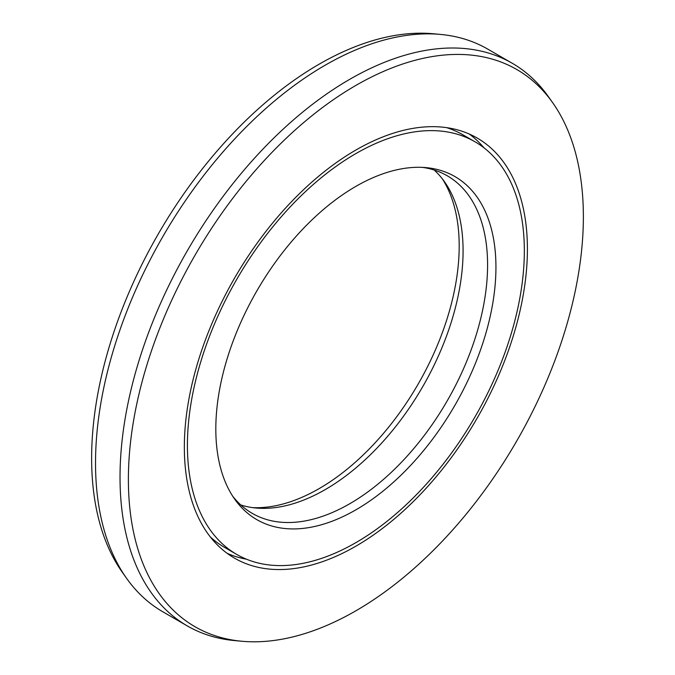 <?xml version="1.0" encoding="UTF-8"?>
<svg xmlns="http://www.w3.org/2000/svg" width="675" height="675" viewBox="0 0 675 675"><rect width="100%" height="100%" fill="white"/><g stroke="black" fill="none" stroke-linecap="round" stroke-linejoin="round"><path stroke-width="1.01" d="M252.577 507.625A198.079 114.362 -60 0 0 319.123 488.624A198.079 114.362 120 0 0 442.37 178.892M236.756 554.437A238.241 137.548 -60 0 1 200.239 363.53A238.241 137.548 -60 0 1 355.877 153.588A238.241 137.548 120 0 1 474.998 141.784A238.241 137.548 120 0 1 511.515 332.691A238.241 137.548 120 0 1 355.877 542.641A238.241 137.548 -60 0 1 236.756 554.437L224.505 547.366A238.241 137.548 -60 0 1 210.347 536.962M474.998 141.784L462.746 134.713A238.241 137.548 120 0 0 446.656 127.651M355.877 509.844A198.079 114.362 -60 0 1 234.689 499.154A198.079 114.362 -60 0 1 234.529 337.416A198.079 114.362 -60 0 1 355.877 186.376A198.079 114.362 120 0 1 426.094 167.628A198.079 114.362 120 0 1 491.138 311.993A198.079 114.362 120 0 1 355.877 509.844M422.423 167.375A194.923 112.539 120 0 1 447.213 175.762A194.923 112.539 120 0 1 477.098 331.957A194.923 112.539 120 0 1 349.751 503.736A194.923 112.539 -60 0 1 252.29 513.388A194.923 112.539 -60 0 1 232.63 496.108M240.806 504.976A194.923 112.539 -60 0 0 256.154 508.03A194.923 112.539 -60 0 0 325.249 489.586A194.923 112.539 120 0 0 444.665 340.951A194.923 112.539 120 0 0 444.513 181.786A194.923 112.539 120 0 0 434.194 170.024M552.724 102.777A321.722 185.752 120 0 1 552.977 365.487A321.722 185.752 120 0 1 355.877 610.799A321.722 185.752 -60 0 1 241.836 641.25A321.722 185.752 -60 0 1 136.181 406.772A321.722 185.752 -60 0 1 355.877 85.421A321.722 185.752 120 0 1 552.724 102.777L548.522 96.837A324.877 187.566 120 0 0 512.19 63.222A324.877 187.566 120 0 0 349.751 79.312A324.877 187.566 -60 0 0 137.514 365.597A324.877 187.566 -60 0 0 187.312 625.928L162.81 611.778A324.877 187.566 -60 0 1 126.478 578.163A324.877 187.566 -60 0 1 126.217 312.879A324.877 187.566 -60 0 1 325.249 65.163A324.877 187.566 120 0 1 440.404 34.417A324.877 187.566 120 0 1 487.688 49.072L512.19 63.222M241.836 641.25L234.596 640.583A324.877 187.566 -60 0 1 187.312 625.928M355.877 546.176A242.578 140.054 -60 0 1 234.588 558.191A242.578 140.054 -60 0 1 197.404 363.808A242.578 140.054 -60 0 1 355.877 150.044A242.578 140.054 120 0 1 477.166 138.029A242.578 140.054 120 0 1 514.35 332.412A242.578 140.054 120 0 1 355.877 546.176M246.468 559.195A242.578 140.054 -60 0 1 227.171 553.348M483.975 147.817A242.578 140.054 120 0 0 469.268 134.03M126.478 578.163L122.276 572.223A321.722 185.752 -60 0 1 122.023 309.513A321.722 185.752 -60 0 1 319.123 64.201A321.722 185.752 120 0 1 433.164 33.75L440.404 34.417"/></g></svg>

